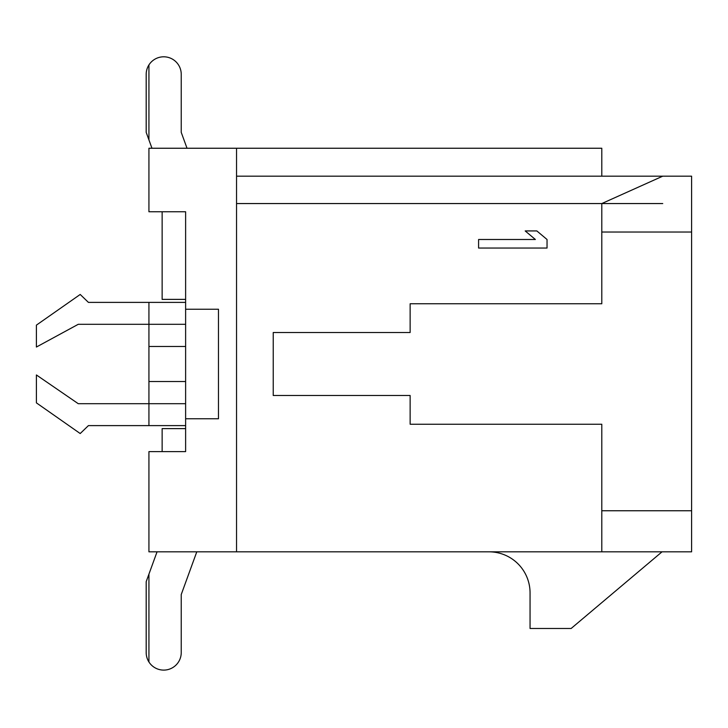 <?xml version="1.0" encoding="UTF-8"?>
<svg xmlns="http://www.w3.org/2000/svg" width="728" height="728" viewBox="0 0 728 728"><rect width="100%" height="100%" fill="white"/><g stroke="black" fill="none" stroke-linecap="round" stroke-linejoin="round"><path stroke-width="1.09" d="M410.137 395.486L273.237 395.486L410.137 395.486L410.137 424.233L601.792 424.233L601.792 510.756L691.6 510.756L691.6 176.176L236.545 176.176M662.735 203.558L236.545 203.558L601.792 203.558L601.792 303.767L410.137 303.767L410.137 332.514L273.237 332.514L273.237 395.486M410.137 332.514L273.237 332.514M601.792 176.176L601.792 148.248L148.931 148.248L148.931 211.766L185.622 211.766L185.622 451.615L148.931 451.615L148.931 551.824L601.792 551.824L601.792 510.756M601.792 232.032L691.6 232.032M601.792 551.824L691.6 551.824L691.6 510.756M601.792 203.558L662.735 176.176M488.989 551.824A41.068 41.068 0 0 1 530.057 592.892L530.057 628.491L571.125 628.491L662.034 551.824M187.023 148.248L181.236 132.369L181.236 74.32A17.527 17.527 0 0 0 163.718 56.802A17.527 17.527 0 0 0 146.192 74.32L146.192 132.369L151.97 148.248M157.057 551.824L146.192 581.672L146.192 652.579A17.527 17.527 0 0 0 163.718 670.106A17.527 17.527 0 0 0 181.236 652.579L181.236 594.539L196.787 551.824M185.622 346.473L148.931 346.473L148.931 381.527L185.622 381.527M162.135 211.766L162.135 299.381L185.622 299.381M181.236 132.369L181.236 74.32M185.622 428.619L162.135 428.619L162.135 451.615M181.236 652.579L181.236 594.539M146.192 581.672L146.192 652.579M185.622 403.703L78.269 403.703L36.4 374.956L36.4 402.866L80.207 433.542L88.425 425.607L185.622 425.607M185.622 302.393L88.425 302.393L80.207 294.458L36.4 325.134L36.4 347.038L78.269 324.297L185.622 324.297M185.622 418.764L218.473 418.764L218.473 309.236L185.622 309.236M236.545 551.824L236.545 148.248M478.587 248.048L547.037 248.048L547.037 239.494L536.836 230.931L525.188 230.931L535.38 239.494L478.587 239.494L478.587 248.048M148.931 381.527L148.931 403.703M148.931 425.607C148.931 431.413 148.931 431.413 148.931 425.607L148.931 302.393C148.931 296.587 148.931 296.587 148.931 302.393M148.931 346.473L148.931 324.297M148.931 661.989L148.931 574.146M148.931 139.885L148.931 64.919"/></g></svg>
